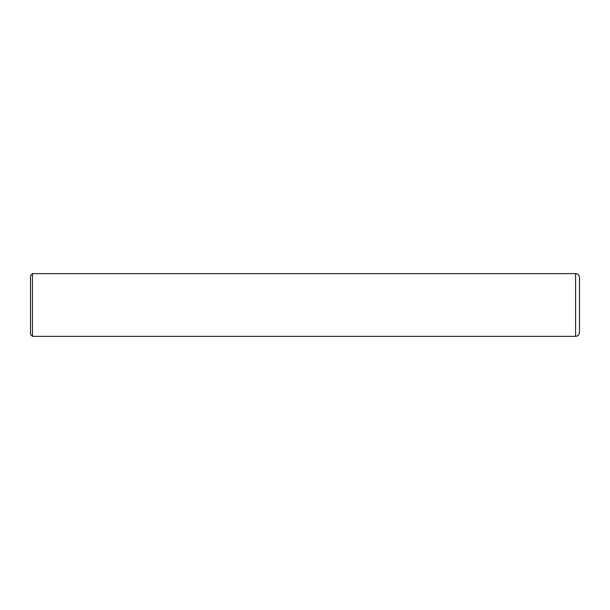 <?xml version="1.0" encoding="UTF-8"?>
<svg xmlns="http://www.w3.org/2000/svg" width="610" height="610" viewBox="0 0 610 610"><rect width="100%" height="100%" fill="white"/><g stroke="black" fill="none" stroke-linecap="round" stroke-linejoin="round"><path stroke-width="0.91" d="M575.581 273.631C577.96 273.86 579.264 275.171 579.5 277.55L579.5 332.45C579.264 334.829 577.96 336.14 575.581 336.369L575.581 273.631L32.46 273.631L32.46 336.369L575.581 336.369M32.46 336.369L30.5 334.41L30.5 275.59L32.46 273.631"/></g></svg>
